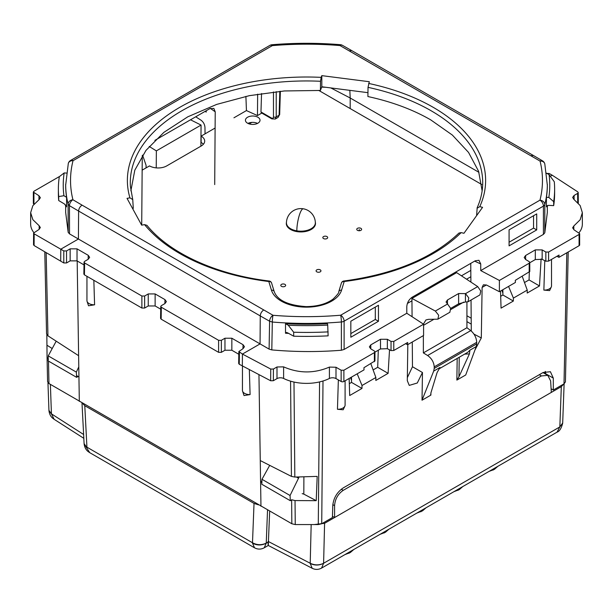 <?xml version="1.0" encoding="UTF-8"?>
<svg xmlns="http://www.w3.org/2000/svg" width="613" height="613" viewBox="0 0 613 613"><rect width="100%" height="100%" fill="white"/><g stroke="black" fill="none" stroke-linecap="round" stroke-linejoin="round"><path stroke-width="0.92" d="M249.338 369.677L250.089 394.58L244.035 395.561L242.572 391.171A7.295 4.214 180 0 1 242.434 390.374A7.295 4.214 180 0 1 242.449 390.167L242.449 366.099M250.089 394.58A7.295 4.214 180 0 1 242.572 391.171M344.858 406.151L343.188 409.768L337.456 409.277A7.295 4.214 180 0 0 344.858 406.151A7.295 4.214 180 0 0 345.104 405.07L345.104 393.799M345.096 380.803L345.096 404.864A7.295 4.214 180 0 1 345.104 405.07M338.353 379.914L337.456 409.277M93.843 280.31L94.586 304.799L88.533 305.78L87.069 301.389A7.295 4.214 180 0 1 86.939 300.592A7.295 4.214 180 0 1 86.946 300.393L86.946 276.325M94.586 304.799A7.295 4.214 180 0 1 87.069 301.389M551.279 286.976L549.608 290.593L543.869 290.102A7.295 4.214 180 0 0 551.279 286.976A7.295 4.214 180 0 0 551.524 285.896L551.524 274.624L551.516 285.689A7.295 4.214 180 0 1 551.524 285.896M551.508 259.422L551.524 274.609M544.773 260.655L543.869 290.102M367.953 92.67L321.817 86.77L320.4 90.463L284.401 90.954L249.33 95.666L216.657 104.417L187.77 116.822L163.87 132.377L145.963 150.415L134.806 170.184L130.868 190.85M320.4 90.463L320.522 81.276A176.207 101.735 0 0 0 130.416 186.452L132.745 199.585L133.289 208.351L132.561 208.481M482.132 190.842L478.577 171.242L468.531 152.415L452.363 135.067L430.694 119.849C412.656 109.482 391.722 101.712 367.9 96.54L368.022 87.352L369.317 81.721L321.817 75.644L321.158 77.361A179.119 103.413 0 0 0 129.933 197.838L127.037 198.367L141.664 225.155L144.568 224.626A179.119 103.413 0 0 0 179.839 253.552A179.119 103.413 0 0 0 268.808 281.528L269.161 281.015C216.128 274.647 169.472 253.2 146.967 225.339L144.568 224.626M476.592 215.661L477.198 207.631C480.331 200.658 482.125 193.593 482.584 186.452A176.207 101.735 0 0 0 431.1 110.746A176.207 101.735 0 0 0 368.022 87.352M271.444 290.171A2.919 2.345 -17 0 1 274.241 291.704L271.597 283.053A2.919 2.345 163 0 0 268.808 281.528L271.444 290.171A35.592 20.551 0 0 0 306.5 307.151A35.592 20.551 0 0 0 341.556 290.171L344.192 281.528A2.919 0.498 -97.1 0 0 343.839 281.015C394.044 274.203 432.41 258.219 458.93 233.078L461.145 232.611L463.957 233.285L482.569 207.332L479.764 206.658A179.119 103.413 0 0 0 433.161 107.298A179.119 103.413 0 0 0 368.658 83.437M477.044 208.267L479.764 206.658M373.118 369.938L377.685 367.302L378.305 350.199M351.487 377.11L351.525 382.405L361.976 388.435L362.022 385.5L357.195 373.815M349.31 383.677L351.525 382.405M545.424 371.455L545.708 374.152M524.49 282.539L529.057 279.903L529.333 272.218M502.859 289.719L502.898 295.006L513.349 301.044L513.395 298.102L508.568 286.417M500.683 296.286L502.898 295.006M412.082 316.714L411.936 298.439L456.639 272.632L477.711 286.585L480.722 290.968L479.956 294.884M471.29 331.028L471.045 300.033M470.899 282.08L470.753 263.375M407.346 377.616L412.472 366.743L412.281 342.008M478.96 172.337L350.192 97.996L349.847 90.356M350.192 108.562L350.192 97.996L330.798 87.92M257.644 94.149L257.475 115.573L246.441 110.578L245.897 96.371M246.441 110.578L233.936 117.796M200.895 146.178L201.064 125.075L156.361 150.882L156.238 167.878M141.71 225.147L142.262 155.61M214.703 184.59L215.224 111.819L213.845 108.401L209.776 108.677L154.874 140.369M257.475 115.573L261.805 113.076M279.819 91.322L279.099 115.229A1.946 1.126 1.7 0 0 279.666 114.462L278.064 117.397L279.099 115.229L276.225 116.884L275.245 119.029L271.85 118.876L261.337 112.807L260.969 111.964L271.444 118.018C272.685 118.593 273.36 118.217 273.475 116.884L273.475 91.958M261.544 93.521L260.969 111.964M132.745 199.585L129.933 197.838M321.817 86.77L321.817 75.644M320.522 81.276L321.158 77.361M405.553 343.686L407.568 344.728L407.668 342.468L393.776 350.49L391.033 350.575L391.033 341.418L393.776 341.426L423.583 324.216L406.794 313.266L406.794 306.646C407.124 302.607 408.955 299.428 412.296 297.129L475.244 260.786L478.922 260.287L480.738 263.958L480.738 270.578L499.388 280.447L499.388 291.719L486.454 284.999L483.381 284.8L482.109 287.428L486.385 284.961M387.347 348.705L387.347 339.288L380.497 339.273L380.497 348.935L387.347 348.705L391.033 350.575M380.497 348.935L374.957 352.13M65.675 212.504L68.181 232.35L69.522 233.89L260.058 343.893L242.426 354.069L270.747 369.064L273.421 369.034L273.337 380.719L276.992 378.612A4.866 2.812 0 0 1 283.612 378.466A35.033 20.221 0 0 0 329.411 378.459A4.866 2.812 0 0 1 336.001 378.581L341.15 381.501A1.946 1.126 0 0 0 343.885 381.493L364.03 369.869L363.93 367.716L374.957 360.911M529.77 271.528L515.303 280.325L515.403 282.47L499.388 291.719M556.926 256.288L558.941 257.337L559.041 255.069L548.589 261.107L545.846 261.199L545.846 252.035L548.589 252.043L579.078 234.442L579.653 233.637L574.036 229.821L572.634 227.821L573.822 225.975L580.151 219.783L582.35 212.68L580.151 205.554L573.837 199.309L572.657 197.447L574.082 195.455L577.645 193.394L577.714 202.512M542.16 259.33L542.16 249.912L535.31 249.889L535.31 259.552L542.16 259.33L545.846 261.199M535.31 259.552L529.77 262.755M362.022 385.5L375.869 377.508L375.823 380.443L388.106 373.348L377.685 367.302M388.106 373.348L389.523 349.816M375.869 377.508L370.857 363.724M350.529 377.662L351.51 380.481M349.142 378.466L349.694 395.531L361.976 388.435M303.895 476.791L303.826 494.116L302.178 493.634M545.693 373.731L553.309 378.121L550.413 371.723L543.172 372.474L343.272 487.887C337.081 492.124 333.579 497.978 332.782 505.449L332.415 517.571L321.725 523.747L323.005 380.995M48.488 361.103L48.971 383.546L291.842 523.763L295.251 524.567L318.285 524.567L321.725 523.747M48.971 383.546L47.576 381.577L47.063 357.471L47.576 381.608M551.102 388.765L553.309 390.037L553.309 378.121M553.309 390.037L563.998 383.868L565.424 381.884L568.213 251.981L565.424 381.914M471.19 318.224L466.93 315.764M513.395 298.102L527.241 290.11L527.195 293.045L539.478 285.957L529.057 279.903M539.478 285.957L541.11 258.931M527.241 290.11L522.23 276.325M501.901 290.271L502.882 293.091M500.514 291.068L501.066 308.132L513.349 301.044M466.93 302.017L466.93 327.74L470.753 330.606C474.408 333.717 476.393 337.625 476.707 342.338L476.707 343.855L434.219 368.39L433.69 371.103L422.02 400.212L422.464 372.512L412.472 366.743M434.219 368.39L434.219 366.865C433.874 362.176 431.667 358.39 427.613 355.517L423.361 352.896L423.361 335.618M423.437 324.116L425.905 319.971L428.372 319.35L437.897 319.166L438.678 315.243L435.337 311.052L411.936 298.439M422.449 372.52L417.284 383.002L409.246 385.393L407.3 380.658L407.821 344.583M407.568 344.728L423.583 335.487L423.583 324.216M474.922 350.084L481.305 337.939L482.109 287.428M476.707 343.855L476.232 346.544L465.719 374.98L456.861 380.098L457.191 358.421M477.711 286.585L465.528 293.619L458.624 293.535L447.49 299.964L446.065 301.971L447.521 304.017L435.337 311.052M249.223 123.918L251.851 122.393M201.064 125.075L190.52 119.796M195.708 116.792L201.056 120.225C203.401 121.995 204.704 124.393 204.964 127.42L205.056 133.841M205.094 111.374L206.206 112.079L206.206 110.731M156.361 150.882L149.197 146.446M146.07 167.901L146.07 165.295L142.584 155.127M278.072 117.397L275.168 119.075M68.181 232.35L68.104 204.137A4.866 3.931 -13.9 0 1 72.924 199.761A4.866 2.835 120.4 0 0 69.453 205.669L78.617 211.056C78.832 208.535 79.989 206.558 82.073 205.14L273.007 315.281A235.967 136.232 0 0 0 340.675 315.22L539.976 200.16A235.967 136.232 0 0 0 540.076 161.089L339.993 45.569A235.967 136.232 0 0 0 272.325 45.63L73.024 160.698A235.967 136.232 0 0 0 72.924 199.761L82.073 205.14M387.347 339.288L391.033 341.418M380.497 339.273L370.804 344.866L370.804 348.874L369.378 346.866L370.804 344.866M370.773 348.858L374.397 351.027L374.957 351.824L374.382 352.621L343.885 370.221L341.15 370.221L336.001 367.248L329.411 367.087C314.147 373.593 298.876 373.516 283.612 366.865L276.992 366.972L273.421 369.034M529.195 272.302L529.195 263.238L499.388 280.447M579.653 233.645L579.653 244.916A1.946 1.126 0 0 1 579.078 245.706L558.941 257.337M542.16 249.912L545.846 252.035M535.31 249.889L525.617 255.491L525.617 259.498M529.195 263.238L529.77 262.441L529.211 261.644L525.586 259.475L524.192 257.483L525.617 255.491M422.02 400.212L430.885 395.094L430.916 392.872M273.337 380.719L270.655 380.757L239.239 364.252L238.672 363.448L238.855 351.54M238.809 354.268L231.844 350.245L224.963 350.245L221.354 352.337L218.603 352.337L161.15 319.166L160.575 318.362M160.713 309.182L155.127 305.956L148.246 305.956L144.637 308.04L141.879 308.04L84.433 274.869L83.858 274.065L84.042 262.157M83.996 264.893L77.031 260.87L70.15 260.87L66.541 262.954L63.79 262.954L34.083 245.529L33.523 244.74L33.608 233.047L38.918 229.53L40.343 227.553L39.163 225.737L32.849 219.661L30.65 212.68L32.849 205.677L39.178 199.524L40.366 197.7L38.964 195.754L33.347 192.053L33.922 191.264L59.706 176.375M30.65 212.68L30.65 224.12A35.033 20.221 0 0 0 33.83 232.542M33.96 204.152L33.907 192.834M33.347 192.068L33.347 203.332A1.946 1.126 0 0 0 33.907 204.121M261.927 481.059L260.586 481.826L260.264 460.562L291.42 476.401L294.83 477.06L317.189 476.393L316.216 500.675L303.826 494.116M316.216 500.675L295.037 500.568L291.627 499.741L291.842 523.763M260.962 506.246L260.586 481.826L261.881 482.569M79.315 401.369L78.617 355.693L47.944 335.832L46.55 333.756L44.787 251.82L46.55 333.717M78.939 376.957L76.533 375.562M46.841 334.721L47.055 357.433L48.45 359.348M578.979 232.779A35.033 20.221 0 0 0 582.35 224.12L582.35 212.68M433.69 371.103L439.981 367.471L437.092 372.566L430.878 393.002L430.885 395.094L430.587 394.496M476.232 346.544L469.933 350.176L467.911 352.222M439.981 367.471L438.985 368.926L467.918 352.23M466.93 327.74L423.361 352.896M465.443 293.573L465.443 301.979L458.624 303.833L450.662 308.423M465.443 301.979L468.01 301.788L468.761 297.88L465.528 293.619M447.521 304.017L450.639 308.339L449.842 312.27M406.794 313.266L344.115 349.456L341.38 350.245L341.38 321.978A4.866 0.575 -94.8 0 0 340.675 315.22A4.866 2.812 60 0 1 344.115 321.181L543.417 206.114A4.866 2.812 0 0 0 544.796 204.535A4.866 3.931 -165.8 0 0 539.976 200.16A4.866 2.812 60 0 1 543.417 206.114L543.417 234.388L480.738 270.578M536.712 229.913L509.081 245.867L509.081 229.852L536.712 213.899L536.712 229.913L533.555 228.097L533.555 215.722M378.459 321.281L350.828 337.234L350.828 321.22L378.459 305.266L378.459 321.281L375.309 319.457L375.309 307.082M242.342 366.038L242.426 354.069L238.855 351.533L243.032 348.659L244.457 346.697L243.032 344.69L231.844 338.23L224.963 338.23L221.354 340.315L218.603 340.315L161.326 307.243L160.759 306.439L161.326 305.657L164.943 303.573L166.368 301.611L164.943 299.596L155.127 293.934L148.246 293.934L144.637 296.018L141.879 296.018L84.609 262.954L84.042 262.149L84.609 261.368L88.218 259.276L89.644 257.314L88.218 255.307L77.031 248.847L70.15 248.847L66.541 250.932L63.79 250.932L60.779 249.2L78.41 239.016L78.617 211.056L260.264 315.925L260.058 343.893L269.099 349.111L271.804 349.908C294.999 351.977 318.193 352.092 341.38 350.245M547.325 212.504L544.796 232.802L543.417 234.388M550.305 176.322L552.221 175.211L577.714 191.831L578.212 192.589L577.645 193.394M459.244 357.233L458.945 376.796L469.42 353.9L469.933 350.176M458.945 376.796L456.861 380.098M47.063 345.28L52.22 348.536M60.695 261.169L60.779 249.2L34.167 233.837L33.608 233.047M68.304 163.472A4.866 3.931 14.2 0 1 73.024 160.698A4.866 2.812 -120 0 0 70.587 160.453A4.866 4.866 0 0 0 68.304 163.472L65.668 185.195A240.832 139.044 0 0 0 66.587 197.309L63.921 195.716L58.702 196.574L58.702 200.543L64.449 203.976L66.587 206.842L66.587 197.309M271.804 349.908L272.318 322.032A4.866 0.567 -85.3 0 1 273.007 315.281A4.866 2.781 -60.4 0 0 269.597 321.22L260.264 315.925C260.479 313.404 261.621 311.427 263.69 309.994M288.271 325.242L293.673 332.231L293.673 336.2L287.719 332.882L286.447 332.468L285.512 333.242L285.512 323.71A240.832 139.044 0 0 0 327.488 323.71L327.702 325.105A243.261 140.446 0 0 1 288.271 325.242L285.512 323.71M546.413 197.309L548.842 197.432L553.685 201.654L553.685 205.623L548.351 205.355L546.413 206.842L546.413 197.309A240.832 139.044 0 0 0 547.332 185.195L544.796 163.886A4.866 3.931 166.1 0 0 540.076 161.089A4.866 2.835 -59.6 0 1 542.543 160.867L533.379 155.48L530.927 155.71M546.459 173.479L549.21 173.479L552.213 175.211M509.081 242.227L533.555 228.097M350.828 333.595L375.309 319.457M58.702 200.543A248.127 143.258 0 0 1 58.373 193.141L58.373 189.164A248.127 143.258 0 0 1 59.315 176.682L64.158 172.95L66.442 173.065M64.158 172.95A243.261 140.446 0 0 0 63.921 195.716M66.564 206.642L66.587 206.842A240.832 139.044 0 0 1 66.526 206.443M293.673 336.2A248.127 143.258 0 0 0 328.124 335.847L327.702 325.105M548.842 197.432A243.261 140.446 0 0 0 549.079 174.667L554.298 181.762A248.127 143.258 0 0 1 554.627 189.164A248.127 143.258 0 0 1 553.685 201.654M546.574 173.172L549.079 174.667M58.373 189.164A248.127 143.258 0 0 0 58.702 196.574M293.673 332.231A248.127 143.258 0 0 0 328.124 331.878M553.685 205.623A248.127 143.258 0 0 0 554.627 193.141L554.627 189.164M359.241 230.741A58.381 33.707 0 0 0 359.279 229.515M352.36 550.321L348.989 553.278M344.927 554.612L350.192 552.589L353.364 549.738M384.09 533.011L387.454 530.061M388.458 529.479L385.286 532.322L380.022 534.352M424.227 508.828L420.855 511.786M416.794 513.119L422.403 510.897L425.575 508.047M461.351 487.396L457.972 490.354M453.919 491.687L459.183 489.664L462.355 486.814M493.074 470.087L496.438 467.137M497.442 466.554L494.27 469.405L489.005 471.428M321.564 568.098C318.438 569.761 315.32 569.829 312.216 568.305L310.216 563.508C314.768 565.615 319.227 565.546 323.603 563.301L321.564 568.098L557.041 432.15L559.838 426.916L562.68 423.116M84.111 443.858L89.751 452.678L254.51 547.792C257.751 549.524 260.992 549.524 264.241 547.792L266.249 543.11C261.659 545.302 257.077 545.187 252.495 542.766L252.502 543.172C257.085 545.562 261.659 545.562 266.241 543.172L268.402 541.93C268.341 546.666 268.195 546.589 267.981 541.685M254.51 547.792L252.502 543.172M310.216 563.508L310.216 563.263C314.768 565.385 319.227 565.393 323.603 563.263L559.838 426.916L562.688 422.985L564.121 383.792M81.981 402.91L84.096 443.643L86.946 447.59M48.948 410.503L48.956 410.641C49.377 414.074 50.687 416.656 52.894 418.38L54.143 419.307L51.431 413.852L83.621 434.494M50.381 384.374L51.431 413.852L48.94 410.373L51.438 414.104M269.666 511.181L268.402 541.93M264.241 547.792L268.279 545.463L312.216 568.305M82.203 403.032L84.778 405.691L254.027 503.403L258.625 504.897M332.453 516.307L334.583 517.533L334.583 505.648C335.073 499.074 337.947 493.978 343.219 490.346L541.386 375.938L547.8 375.363L550.627 380.918L551.325 392.404L324.591 523.303L314.178 524.567M563.922 383.914L561.316 386.634L551.325 392.404M290.301 500.706L261.828 484.27L261.981 479.297L290.064 495.503L290.301 500.706L291.627 499.94M290.064 495.503L299.159 476.929M261.981 479.297L269.705 465.359M76.64 377.355L48.166 360.911L48.243 355.892L76.326 372.106L76.64 377.355L78.135 376.489M48.243 355.892L56.197 341.173M76.326 372.106L78.786 366.888M471.236 324.116L466.93 321.633M545.164 373.838L545.11 371.562M257.889 117.244A7.295 4.214 0 0 0 249.935 116.332A7.295 4.214 0 0 0 245.43 120.225A7.295 4.214 0 0 0 247.568 123.205A7.295 4.214 0 0 0 255.521 124.117A7.295 4.214 0 0 0 260.027 120.225A7.295 4.214 0 0 0 257.889 117.244M257.521 123.405A7.295 4.214 0 0 0 247.936 123.405M481.711 184.498L318.714 90.395M215.109 128.04L201.125 136.117L201.125 142.469A12.16 7.019 180 0 1 203.37 144.254M142.147 170.161L149.518 165.908A12.16 7.019 180 0 0 166.721 165.908L201.125 146.047A12.16 7.019 180 0 0 204.688 141.082A12.16 7.019 180 0 0 201.125 136.117M470.861 276.731L466.57 279.206M470.807 270.402L461.443 275.812M326.974 236.58A2.429 1.402 0 0 0 324.323 236.273A2.429 1.402 0 0 0 322.821 237.568A2.429 1.402 0 0 0 323.534 238.564A2.429 1.402 0 0 0 326.185 238.871A2.429 1.402 0 0 0 327.687 237.568A2.429 1.402 0 0 0 326.974 236.58M360.911 228.343A2.429 1.402 0 0 0 358.26 228.036A2.429 1.402 0 0 0 356.758 229.331A2.429 1.402 0 0 0 357.471 230.327A2.429 1.402 0 0 0 360.122 230.634A2.429 1.402 0 0 0 361.624 229.331A2.429 1.402 0 0 0 360.911 228.343M320.239 269.858A2.429 1.402 0 0 0 317.588 269.551A2.429 1.402 0 0 0 316.086 270.854A2.429 1.402 0 0 0 316.798 271.843A2.429 1.402 0 0 0 319.45 272.149A2.429 1.402 0 0 0 320.951 270.854A2.429 1.402 0 0 0 320.239 269.858M284.463 284.156A2.429 1.402 0 0 0 282.018 284.148A2.429 1.402 0 0 0 280.792 285.367A2.429 1.402 0 0 0 281.988 286.577A2.429 1.402 0 0 0 284.432 286.585A2.429 1.402 0 0 0 285.658 285.367A2.429 1.402 0 0 0 284.463 284.156M286.463 222.258A14.597 8.429 0 0 0 286.302 223.507A14.597 8.429 0 0 0 290.57 229.469A14.597 8.429 0 0 0 306.477 231.293A14.597 8.429 0 0 0 315.488 223.507A14.597 8.429 0 0 0 315.327 222.258M407.384 303.443L411.951 300.807M443.605 279.053A12.16 7.019 180 0 1 445.39 279.122M273.475 116.884A1.946 1.165 0 0 0 276.225 116.884L276.225 91.666M343.839 281.015A2.919 2.919 0 0 0 341.403 283.053A2.919 2.345 -163 0 1 344.192 281.528A179.119 103.413 0 0 0 461.145 232.611M341.403 283.053L338.759 291.704A2.919 2.345 17 0 1 341.556 290.171M474.631 261.138L480.738 263.958M473.987 334.131L481.305 337.939M215.224 111.819L210.351 108.378M271.85 118.876A1.946 1.126 -60 0 1 271.444 118.018M533.364 155.472L351.724 50.603L349.31 50.856M351.716 50.603L342.399 45.308A4.866 2.781 119.6 0 0 339.993 45.569A4.866 0.567 94.7 0 1 340.399 44.695C317.565 42.818 294.738 42.833 271.911 44.749A4.866 0.575 85.2 0 1 272.325 45.63A4.866 2.812 -120 0 0 269.889 45.385L70.587 160.453M65.668 184.398A240.832 139.044 0 0 0 68.104 204.137L69.453 205.669L69.522 233.89M269.099 349.111L269.597 321.22L272.318 322.032A240.832 139.044 0 0 0 341.38 321.978A4.866 2.812 0 0 0 344.115 321.181L344.115 349.456M544.796 232.802L544.796 204.535A240.832 139.044 0 0 0 547.332 184.398M393.776 350.49L393.776 341.426M374.382 361.685L374.382 352.621M343.885 381.493L343.885 370.221M579.078 245.706L579.078 234.442M548.589 261.107L548.589 252.043M563.998 383.868L566.818 252.794M318.285 524.567L319.565 381.922M293.987 382.052L294.83 477.06M295.037 500.568L295.251 524.567M78.617 355.693L77.177 260.946M260.264 460.562L258.954 374.681M476.707 342.338L434.219 366.865M470.753 330.606L427.613 355.517M463.658 302.117L450.869 309.504M433.728 319.396L423.583 325.258M458.624 293.535L458.624 303.833M447.49 299.964L447.49 304.002M285.512 333.242A240.832 139.044 0 0 0 288.623 333.388M341.15 381.501L341.15 370.221M38.964 199.669L38.964 195.754M39.163 229.377L39.163 225.737M34.167 233.837L34.083 245.529M63.79 250.932L63.79 262.954M66.541 250.932L66.541 262.954M70.15 248.847L70.15 260.87M77.031 248.847L77.031 260.87M88.218 255.307L88.165 259.314M84.609 262.954L84.433 274.869M141.879 296.018L141.879 308.04M144.637 296.018L144.637 308.04M148.246 293.934L148.246 305.956M155.127 293.934L155.127 305.956M164.943 299.596L164.882 303.604M161.326 307.243L161.15 319.166M218.603 340.315L218.603 352.337M221.354 340.315L221.354 352.337M224.963 338.23L224.963 350.245M231.844 338.23L231.844 350.245M243.032 344.69L242.978 348.697M239.422 352.337L239.239 364.252M270.747 369.064L270.655 380.757M276.992 378.612L276.992 366.972M283.612 378.466L283.612 366.865M329.411 378.459L329.411 367.087M336.001 378.581L336.001 367.248M290.577 381.171L291.42 476.401M46.159 252.625L47.944 335.832M573.822 229.683L573.822 225.975M574.082 199.47L574.082 195.455M469.42 353.9L464.662 354.107M315.381 224.519L315.343 222.734A14.451 8.344 180 0 1 296.822 230.848A14.451 8.344 180 0 1 286.44 222.734L286.401 224.519M296.822 230.848A14.459 3.326 -80.4 0 1 300.891 211.24A14.459 3.326 99.6 0 1 303.305 208.795A14.459 14.459 0 0 0 286.44 222.734M268.41 541.532L310.216 563.263L311.174 524.567M84.778 405.691L86.931 447.176L252.495 542.766L254.027 503.403M267.536 509.978L266.249 543.11M559.838 426.87L561.316 386.634M296.385 477.014L298.447 478.209M323.603 563.263L324.591 523.303M332.828 504.637L334.583 505.648M341.303 489.235L343.219 490.346M539.279 374.719L541.386 375.938M435.069 283.98L435.069 285.083M242.434 390.374L242.434 379.102M86.939 300.592L86.939 289.321M279.666 114.462L280.371 91.276M321.687 87.107L325.878 87.284M338.759 291.704C339.265 292.447 337.342 294.93 333.005 299.152C326.354 303.979 317.411 306.469 306.163 306.615C288.202 305.358 277.559 300.385 274.241 291.704M271.597 283.053A2.919 2.919 0 0 0 269.161 281.015M374.957 360.927L374.957 351.831M529.77 271.551L529.77 262.448M449.911 312.232L437.981 319.12M480.017 294.845L468.087 301.742M544.796 163.886A4.866 4.866 0 0 0 542.543 160.867M342.399 45.308A4.866 4.866 0 0 0 340.399 44.695M271.911 44.749A4.866 4.866 0 0 0 269.889 45.385M65.668 212.489L65.668 204.995M547.332 212.489L547.332 205.539M160.759 306.454L160.575 318.354M578.22 192.582L578.297 203.133M315.343 222.734A14.459 14.459 0 0 0 303.305 208.795M350.383 552.474L353.801 549.493M388.887 529.234L385.5 532.199M422.595 510.782L426.012 507.802M459.375 489.549L462.784 486.569M497.879 466.309L494.492 469.274M557.041 432.15C559.454 431.406 561.324 428.433 562.673 423.238L562.68 422.985M89.751 452.678L88.356 451.735C86.081 450.103 84.671 447.551 84.127 444.088L84.096 443.643M54.143 419.307L83.82 438.333M542.98 372.581L547.8 375.363M48.94 410.373L47.952 382.65"/></g></svg>
